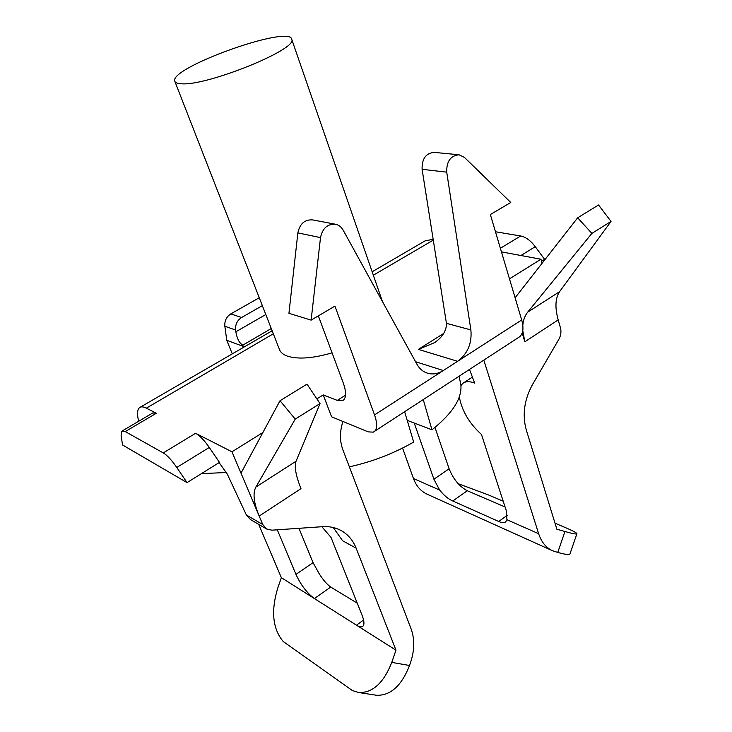<?xml version="1.0" encoding="UTF-8"?>
<svg xmlns="http://www.w3.org/2000/svg" width="732" height="732" viewBox="0 0 732 732"><rect width="100%" height="100%" fill="white"/><g stroke="black" fill="none" stroke-linecap="round" stroke-linejoin="round"><path stroke-width="1.1" d="M404.64 411.777L413.672 442.055C393.725 453.52 372.286 461.773 349.365 466.833M423.279 399.626L431.981 429.83C452.879 413.077 462.487 397.851 460.785 384.163L459.037 376.294M460.144 381.281L460.785 384.163M407.202 420.36L431.981 429.83M522.822 325.319C523.27 320.03 524.89 315.657 527.653 312.198L591.886 233.407L577.667 217.797L598.538 204.978L611.037 221.43L559.587 291.656C555.277 298.107 554.81 307.522 558.196 319.902L560.474 327.918C561.435 331.77 560.895 335.567 558.855 339.309L532.567 384.428C524.258 399.654 522.154 414.76 526.226 429.739L556.869 529.218L564.958 531.514C572.204 533.555 576.185 534.333 576.871 533.857C577.301 533.235 574.08 531.405 567.218 528.385L555.021 523.206M459.312 396.845C461.91 410.908 469.294 423.444 481.464 434.46L506.233 510.524L506.947 519.729L538.633 533.701L483.815 360.144M576.871 533.857L569.807 554.38C569.057 555.021 565.031 554.38 557.747 552.44L552.477 550.72L427.031 494.155C420.763 491.209 416.233 485.993 413.452 478.518L439.658 490.065C443.949 495.445 448.323 499.087 452.788 500.99L498.757 521.486C501.923 522.941 504.229 523.06 505.666 521.861L506.947 519.729M552.477 550.72C545.971 547.646 541.36 541.973 538.633 533.701M439.658 490.065L433.911 479.25L449.119 468.754C453.291 479.158 459.357 486.487 467.309 490.751L505.08 506.974M138.65 421.275C136.911 414.047 137.241 409.472 139.629 407.55C141.166 406.47 143.408 406.672 146.363 408.154L156.355 413.251L152.796 412.949L122.171 430.983M433.252 239.245L424.963 240.929L372.149 271.773M140.196 407.221L272.148 330.773M449.119 468.754L434.973 427.461M414.248 423.05L433.911 479.25M201.437 473.631L226.499 472.506M501.457 251.881L540.957 259.229L542.11 263.264M321.86 526.729L331.038 537.434L362.065 615.237C364.243 620.882 364.518 624.561 362.889 626.263C361.562 627.388 359.421 627.022 356.466 625.183L395.975 650.172L391.757 662.387C383.714 682.883 372.744 692.939 358.836 692.554L352.403 690.569L283.247 641.552C272.716 629.008 270.849 611.284 277.657 588.382L281.363 577.667L258.689 524.368M375.251 695.071L376.605 695.281C390.586 695.693 401.566 685.765 409.527 665.498L410.496 662.68C414.587 650.409 414.797 639.192 411.128 629.017L342.823 449.649C339.639 440.874 339.685 431.487 342.942 421.486M374.418 431.496C377.355 428.778 377.392 423.252 374.528 414.916L457.61 361.306C467.684 353.748 472.103 343.29 470.877 329.912L446.721 172.157C446.474 161.397 450.583 155.605 459.046 154.781L464.436 157.398L510.78 202.49L490.349 214.531L521.696 319.957C523.911 328.082 523.179 333.719 519.491 336.866L373.283 432.145L368.223 431.88L331.578 416.81L323.242 394.905L337.296 400.386L343.354 400.184C346.355 397.476 346.346 391.794 343.317 383.138L318.347 315.876M519.491 336.866L518.649 337.415M446.721 172.157L422.099 169.312L446.438 323.343C446.538 330.644 442.586 337.086 434.588 342.649L418.375 349.384L443.693 333.453M422.099 169.312C421.806 158.817 425.841 153.171 434.204 152.384L459.046 154.781M415.547 361.718L443.308 370.529C437.919 373.906 432.53 374.757 427.131 373.073C422.822 371.591 419.409 368.626 416.911 364.188L343.134 230.104C341.322 226.92 338.779 224.971 335.521 224.248C327.524 223.763 322.519 228.219 320.506 237.607L297.86 232.886C299.809 223.745 304.722 219.417 312.601 219.902L335.521 224.248M297.86 232.886L288.939 313.296L311.127 320.131L320.506 237.607M374.528 414.916L334.945 306.095L311.127 320.131M395.975 650.172L356.145 548.167C352.998 540.253 347.947 534.351 341.011 530.48C335.503 527.516 329.4 526.253 322.675 526.674L271.892 530.178L266.567 528.962L262.77 524.524L231.953 451.8L262.898 432.511M333.216 527.507L342.649 540.792L356.145 548.167M541.552 261.297L544.617 259.384L535.275 246.684C530.618 240.572 525.741 237.003 520.662 235.978L495.473 231.76M187.044 482.617L176.778 467.474C171.727 460.135 167.216 455.286 163.254 452.916L125.264 431.587L121.887 431.148L121.119 435.677L122.528 444.955L187.044 482.617L219.463 462.377L209.279 447.453C204.255 440.234 199.699 435.513 195.618 433.271L231.953 451.8M277.282 529.803L295.966 574.41L313.049 562.624L298.976 528.312M332.081 352.861C312.793 358.433 297.86 359.513 287.273 356.091C282.973 354.508 280.329 352.193 279.322 349.155L174.93 81.572M316.874 398.876L323.242 394.905M509.472 278.846L540.957 259.229M219.115 462.597L227.313 474.144L246.382 515.008L262.77 524.524M266.567 528.962L250.435 519.546L246.382 515.008M281.363 577.667L314.394 598.566C307.083 593.194 300.943 585.143 295.966 574.41M313.049 562.624L319.28 573.888C323.178 580.009 326.994 584.401 330.727 587.055L314.394 598.566L356.466 625.183L363.575 620.004M458.15 483.669L488.601 494.997L503.195 501.2M243.472 347.526L242.823 345.129L271.279 328.531M259.265 297.741L230.781 313.909C226.417 316.764 224.44 320.872 224.852 326.243L235.594 330.004L235.832 331.806C237.067 338.788 239.401 343.226 242.823 345.129M235.594 330.004C235.192 324.569 237.186 320.396 241.597 317.505L262.349 305.637M224.852 326.243L226.755 340.298L232.154 353.529M242.969 346.263L226.755 340.298M522.776 330.635L524.835 341.78L522.2 332.959M591.886 233.407L611.037 221.43M577.667 217.797L515.099 297.778M300.971 488.647C295.829 475.69 294.191 466.558 296.048 461.224L320.03 403.588L295.243 419.097L255.834 487.109C252.65 493.35 253.766 503.003 259.183 516.06L300.971 488.647M320.03 403.588L307.01 384.144L280.017 400.733L295.243 419.097M241.002 473.156L280.017 400.733M181.563 83.787C177.446 83.613 175.168 82.716 174.738 81.096C169.531 67.417 290.677 24.275 291.766 39.418C297.833 49.245 206.891 86.12 181.563 83.787M460.94 385.49L462.899 383.33C465.781 381.198 469.706 381.125 474.675 383.12L469.514 369.468M413.452 478.518L402.563 448.057M330.727 587.055L357.262 603.177M498.757 521.486L507.294 515.264M452.788 500.99L467.309 490.751M146.363 408.154L273.329 333.783M373.338 275.214L433.381 240.041M391.757 662.387L409.527 665.498M337.296 400.386L345.559 395.188M418.375 349.384L457.61 361.306L521.696 319.957M470.877 329.912L446.438 323.343M500.386 248.285L520.662 235.978M125.264 431.587L156.355 413.251M163.254 452.916L195.618 433.271M557.747 552.44L564.958 531.514M235.832 331.806L265.817 314.531M230.781 313.909L241.597 317.505M520.946 255.505L535.275 246.684M524.835 341.78L558.196 319.902M527.653 312.198L559.587 291.656M296.048 461.224L255.834 487.109M176.778 467.474L209.279 447.453M376.605 695.281L358.836 692.554M382.461 301.575L291.766 39.418M472.396 377.09L463.804 382.735"/></g></svg>
